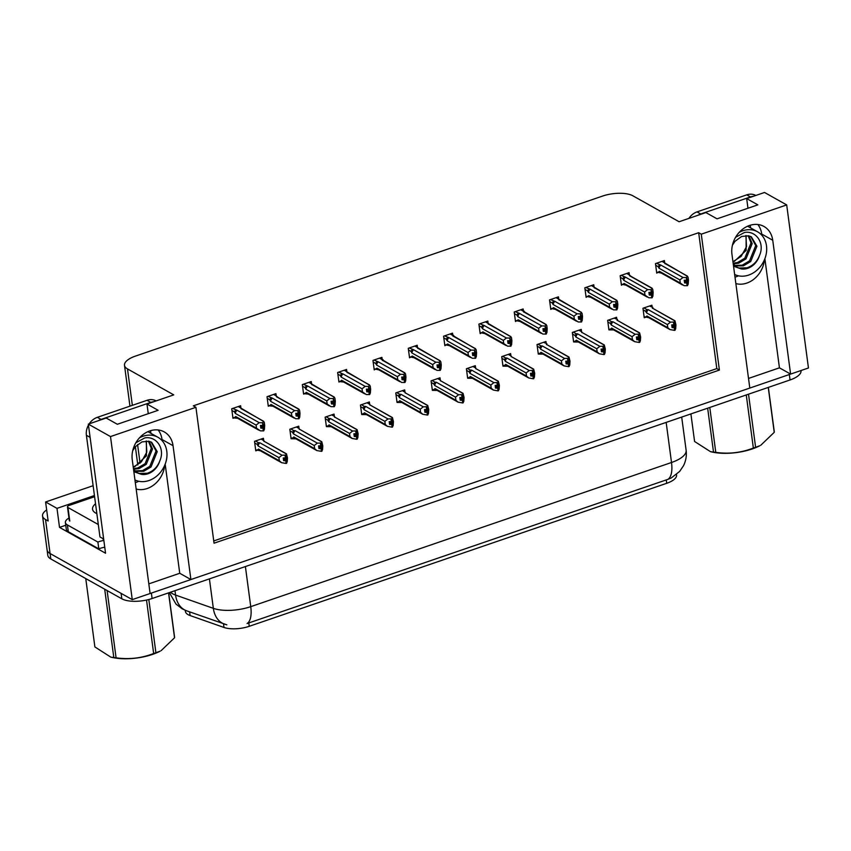 <?xml version="1.0" encoding="UTF-8"?>
<svg xmlns="http://www.w3.org/2000/svg" width="851" height="851" viewBox="0 0 851 851"><rect width="100%" height="100%" fill="white"/><g stroke="black" fill="none" stroke-linecap="round" stroke-linejoin="round"><path stroke-width="1.28" d="M138.756 481.262A23.796 19.488 -60.7 0 1 136.096 482.368A23.796 19.488 -60.7 0 1 135.309 482.623M164.7 465.327A23.796 19.488 -60.7 0 1 147.106 488.548A23.796 19.488 -60.7 0 1 136.16 489.038M738.455 275.82A23.796 19.488 -60.7 0 1 735.796 276.926A23.796 19.488 -60.7 0 1 735.009 277.171M735.86 283.585A23.796 19.488 119.3 0 0 746.806 283.096A23.796 19.488 119.3 0 0 764.4 259.885M786.696 204.921L764.528 192.475L746.678 198.591L757.837 204.857L717.042 218.835L705.883 212.569L679.109 221.739L632.846 195.783A22.307 8.648 -7.6 0 0 602.572 196.07L135.458 356.101A22.307 8.648 -7.6 0 0 124.501 365.313A22.307 8.648 -7.6 0 0 127.49 368.909L173.753 394.875L146.978 404.044L158.137 410.299L117.342 424.277L106.184 418.022L88.334 424.128L110.502 436.574L195.921 407.31L214.048 543.193L719.403 370.068L701.277 234.185L786.696 204.921L808.45 367.983L790.6 374.089L772.74 240.248A23.796 19.488 119.3 0 0 763.985 226.483A23.796 19.488 119.3 0 0 741.476 230.153A23.796 19.488 119.3 0 0 731.945 254.226L749.805 388.067L190.901 579.542L173.04 445.69A23.796 19.488 119.3 0 0 164.286 431.936A23.796 19.488 119.3 0 0 141.777 435.595A23.796 19.488 119.3 0 0 132.245 459.668L150.106 593.519L132.256 599.625L50.071 553.512A22.307 8.648 172.4 0 1 47.082 549.906A22.307 8.648 172.4 0 0 50.071 553.512L121.097 593.37L121.821 598.806L50.794 558.947A22.307 8.648 172.4 0 1 47.805 555.341L42.55 515.94A22.307 8.648 172.4 0 1 46.667 509.951M772.74 240.248L761.73 234.068A23.796 19.488 119.3 0 0 757.858 224.515M190.901 579.542L179.742 573.276L148.819 583.871M748.518 378.429L779.442 367.834L790.6 374.089A22.307 8.648 172.4 0 1 789.324 374.525L151.382 593.083A22.307 8.648 172.4 0 1 150.106 593.498M88.334 424.128L105.556 553.224L59.517 527.386L65.761 525.248M93.121 485.698L45.603 501.973L56.985 508.366L94.44 495.527M56.985 508.366L59.517 527.386M45.603 501.973L48.145 521.003L45.539 519.535A22.307 8.648 172.4 0 1 42.55 515.94M110.502 436.574L132.256 599.625M146.978 404.044L148.265 413.682M150.531 430.691L150.893 433.329M746.678 198.591L747.965 208.24M750.231 225.238L750.593 227.887M213.75 540.938L716.808 368.6L698.671 232.717L193.315 405.842L195.921 407.31M698.671 232.717L701.277 234.185M676.502 474.496L676.566 475.007A20.073 7.776 172.4 0 1 666.716 483.294L249.247 626.304A20.073 7.776 172.4 0 1 224.004 627.464L190.103 615.55A20.073 7.776 172.4 0 1 185.412 611.412L185.252 610.295M716.808 368.6L719.403 370.068M452.753 334.964L452.509 333.145L443.584 336.209L444.85 345.719L447.605 343.953L468.412 355.633L467.997 352.516L447.179 340.836A5.053 4.138 -60.7 0 1 448.892 337.624L444.552 335.879M382.12 359.154L381.886 357.346L372.961 360.399L374.227 369.908L376.972 368.153L397.779 379.833L397.364 376.706L376.557 365.026A5.053 4.138 -60.7 0 1 378.259 361.813L373.919 360.069M346.814 371.259L346.57 369.44L337.645 372.493L338.911 382.014L340.006 381.642M311.498 383.354L311.253 381.535L302.328 384.599L303.594 394.109L304.69 393.736M276.181 395.449L275.937 393.641L267.012 396.694L268.288 406.204L269.373 405.831M417.437 347.059L417.192 345.24L408.267 348.304L409.544 357.814L412.288 356.058L433.095 367.728L432.68 364.611L411.873 352.931A5.053 4.138 -60.7 0 1 413.575 349.718L409.235 347.974M488.07 322.859L487.825 321.05L478.9 324.103L480.166 333.613L482.911 331.858L503.728 343.538L503.313 340.411L482.496 328.731A5.053 4.138 -60.7 0 1 484.198 325.518L479.858 323.774M523.376 310.764L523.142 308.956L514.217 312.009L515.483 321.518L518.227 319.763L539.034 331.433L538.619 328.316L517.812 316.636A5.053 4.138 -60.7 0 1 519.514 313.423L515.174 311.679M558.692 298.669L558.447 296.85L549.523 299.914L550.799 309.424L553.544 307.658L574.351 319.338L573.936 316.221L553.129 304.541A5.053 4.138 -60.7 0 1 554.831 301.328L550.491 299.584M594.009 286.574L593.764 284.755L584.839 287.808L586.116 297.329L588.86 295.563L609.667 307.243L609.252 304.115L588.435 292.446A5.053 4.138 -60.7 0 1 590.147 289.223L585.807 287.478M629.325 274.469L629.08 272.66L620.156 275.713L621.421 285.223L624.166 283.468L644.984 295.148L644.569 292.021L623.751 280.341A5.053 4.138 -60.7 0 1 625.453 277.128L621.113 275.384M664.631 262.374L664.397 260.555L655.472 263.619L656.738 273.128L659.482 271.363L680.289 283.043L679.875 279.926L659.068 268.246A5.053 4.138 -60.7 0 1 660.77 265.033L656.429 263.289M240.865 407.544L240.62 405.736L231.706 408.788L232.972 418.309L234.057 417.926M440.244 379.599L439.999 377.791L431.074 380.844L432.351 390.354L437.467 390.407M369.611 403.8L369.377 401.98L360.452 405.044L361.718 414.554L366.834 414.607M334.305 415.894L334.06 414.086L325.135 417.139L326.401 426.649L331.528 426.702M298.988 427.989L298.744 426.181L289.819 429.234L291.095 438.744L296.212 438.808M404.927 391.694L404.682 389.886L395.768 392.939L397.034 402.459L402.151 402.512M475.56 367.504L475.315 365.685L466.391 368.749L467.656 378.259L472.784 378.312M510.877 355.41L510.632 353.59L501.707 356.643L502.973 366.164L508.1 366.217M546.182 343.304L545.948 341.496L537.024 344.549L538.289 354.059L543.406 354.122M581.499 331.209L581.254 329.39L572.329 332.454L573.606 341.964L578.723 342.017M616.815 319.114L616.571 317.295L607.646 320.359L608.912 329.869L614.039 329.922M652.132 307.009L651.887 305.201L642.962 308.253L644.228 317.763L645.324 317.391M263.672 440.095L263.427 438.276L254.513 441.339L255.779 450.849L256.864 450.477M779.442 367.834L764.879 258.683M179.742 573.276L165.179 464.135M158.158 429.957A23.796 19.488 -60.7 0 1 162.03 439.52L173.04 445.69M225.313 624.379A26.019 19.084 -70.6 0 1 224.43 624.102A26.019 19.084 -70.6 0 1 213.346 608.348A29.742 11.52 -7.6 0 0 250.747 606.646A26.019 10.999 -108.9 0 1 247.109 623.517L667.875 479.368L671.258 477.964L679.651 471.433L683.513 465.699C685.927 460.806 686.8 455.647 686.119 450.211L681.694 417.086M800.972 370.536L801.004 370.749A22.307 8.648 172.4 0 1 790.047 379.961L152.106 598.519A22.307 8.648 172.4 0 1 121.821 598.806M283.734 457.976L286.691 459.636L286.33 456.913L285.415 458.029L283.266 457.966L283.628 460.678L285.776 460.742L286.138 463.465L281.521 462.657L279.33 460.763L278.915 457.636L258.108 445.967L257.183 444.382L258.396 442.648L255.47 441.009M285.776 460.742L286.138 463.465M255.64 449.796L260.895 450.902M256.842 450.466L258.523 449.083L279.33 460.763M265.735 442.201L286.117 453.828L285.936 457.849M261.576 438.914L264.001 440.722L261.076 439.084M285.574 455.125L282.043 455.221L259.81 442.754L258.396 442.648M263.884 441.35A5.053 4.138 119.3 0 1 264.863 441.722L286.468 453.838L287.489 457.966L287.202 461.976L286.244 463.167M258.523 449.083A5.053 4.138 119.3 0 0 259.917 450.541L281.521 462.657M278.915 457.636L282.043 455.221M285.053 455.306L285.415 458.029M258.108 445.967A5.053 4.138 -60.7 0 1 259.81 442.754M286.67 463.284L286.691 459.636M283.415 459.061L286.298 460.561M283.447 459.317L285.915 460.699M286.532 463.327L286.17 460.614M238.269 406.544L263.31 421.288L264.267 422.309L264.682 425.426L264.395 429.436L263.438 430.627M263.725 430.787L263.884 427.096L262.768 422.585L262.608 425.479L260.459 425.426L260.821 428.138L263.108 428.159L263.47 430.872L260.321 430.829L256.523 428.223L256.108 425.096L235.301 413.416A5.053 4.138 -60.7 0 1 237.004 410.203L232.663 408.459M260.608 426.521L263.363 428.064M263.863 430.744L263.491 428.021M262.97 428.202L263.331 430.914M263.108 428.159L260.64 426.766M260.927 425.436L263.884 427.096M242.929 409.661L238.769 406.374M241.088 408.81A5.053 4.138 -60.7 0 1 242.056 409.171L263.661 421.298L262.768 422.585M235.301 413.416L234.387 411.841L235.589 410.097M256.108 425.096L259.236 422.681L237.004 410.203M262.246 422.766L259.236 422.681M258.715 430.117L237.11 417.99A5.053 4.138 -60.7 0 1 235.716 416.543L256.523 428.223M238.089 418.362L234.036 417.926L235.716 416.543M234.036 417.926L232.834 417.256M319.051 445.881L322.008 447.541L321.635 444.818L320.731 445.924L318.582 445.871L318.944 448.583L321.093 448.647L321.455 451.36L316.838 450.562L314.647 448.668L314.232 445.541L293.414 433.861L292.499 432.276L293.701 430.542L290.787 428.904M321.093 448.647L321.455 451.36M290.946 437.691L292.159 438.371L293.84 436.988L314.647 448.668M301.041 430.106L321.433 441.722L321.252 445.743M296.893 426.819L299.318 428.627L296.393 426.989M320.891 443.031L317.349 443.126L295.127 430.649L293.701 430.542M299.201 429.255A5.053 4.138 119.3 0 1 300.18 429.617L321.784 441.743L322.806 445.871L322.518 449.881L321.561 451.073M293.84 436.988A5.053 4.138 119.3 0 0 295.233 438.435L316.838 450.562M314.232 445.541L317.349 443.126M320.37 443.211L320.731 445.924M293.414 433.861A5.053 4.138 -60.7 0 1 295.127 430.649M321.976 451.179L322.008 447.541M318.731 446.966L321.614 448.466M318.763 447.211L321.231 448.594M321.848 451.232L321.487 448.509M354.367 433.787L357.314 435.435L356.952 432.723L356.048 433.829L353.899 433.765L354.261 436.489L356.409 436.552L356.771 439.265L352.154 438.467L349.963 436.563L349.548 433.446L328.731 421.766L327.816 420.181L329.018 418.447L326.093 416.809M356.409 436.552L356.771 439.265M326.263 425.596L327.465 426.277L329.146 424.894L349.963 436.563M336.358 418.011L356.75 429.627L356.569 433.648M332.198 414.714L334.624 416.522L331.709 414.884M356.207 430.936L352.665 431.031L330.433 418.554L329.018 418.447M334.517 417.16A5.053 4.138 119.3 0 1 335.496 417.522L357.101 429.649L358.122 433.776L357.835 437.786L356.867 438.967M329.146 424.894A5.053 4.138 119.3 0 0 330.55 426.34L352.154 438.467M349.548 433.446L352.665 431.031M355.686 431.117L356.048 433.829M328.731 421.766A5.053 4.138 -60.7 0 1 330.433 418.554M357.292 439.084L357.314 435.435M354.037 434.872L356.931 436.372M354.069 435.116L356.537 436.499M357.154 439.127L356.792 436.414M389.684 421.681L392.63 423.341L392.268 420.628L391.885 421.553L389.205 421.67L389.567 424.394L391.726 424.447L392.088 427.17L387.46 426.362L385.28 424.468L384.854 421.351L364.047 409.671L363.132 408.086L364.334 406.352L361.409 404.714M391.726 424.447L392.088 427.17M361.579 413.501L362.781 414.171L364.462 412.788L385.28 424.468M371.674 405.906L392.056 417.533L391.885 421.553M367.515 402.619L369.94 404.427L367.026 402.789M391.524 418.83L387.982 418.926L365.749 406.459L364.334 406.352M369.834 405.055A5.053 4.138 119.3 0 1 370.813 405.427L392.417 417.543L393.439 421.67L393.151 425.681L392.183 426.872M364.462 412.788A5.053 4.138 119.3 0 0 365.866 414.246L387.46 426.362M384.854 421.351L387.982 418.926M390.992 419.011L391.354 421.734M364.047 409.671A5.053 4.138 -60.7 0 1 365.749 406.459M392.609 426.989L392.63 423.341M389.354 422.766L392.247 424.266M389.386 423.021L391.854 424.404M392.471 427.032L392.109 424.319M273.586 394.438L276.511 396.087L276.394 396.715L298.627 409.182L299.584 410.203L299.999 413.331L299.712 417.341L298.754 418.522M299.041 418.692L299.201 414.99L298.084 410.49L297.924 413.384L295.776 413.32L296.137 416.043L298.424 416.054L298.786 418.777L295.637 418.735L291.84 416.128L291.425 413.001L270.618 401.321A5.053 4.138 -60.7 0 1 272.32 398.108L267.98 396.364M295.925 414.426L298.68 415.969M299.169 418.639L298.807 415.926M298.286 416.107L298.648 418.82M298.424 416.054L295.957 414.671M296.244 413.341L299.201 414.99M278.234 397.566L274.086 394.268M276.394 396.715A5.053 4.138 -60.7 0 1 277.373 397.077L298.978 409.203L298.084 410.49M270.618 401.321L269.693 399.736L270.895 398.002M291.425 413.001L294.542 410.586L272.32 398.108M297.563 410.671L294.542 410.586M294.031 418.022L272.426 405.895A5.053 4.138 -60.7 0 1 271.033 404.448L291.84 416.128M273.405 406.257L269.352 405.831L271.033 404.448M269.352 405.831L268.139 405.15M308.902 382.344L333.943 397.087L334.9 398.108L335.315 401.225L335.028 405.236L334.06 406.427M334.358 406.587L334.507 402.895L333.401 398.396L333.241 401.289L331.092 401.225L331.454 403.948L333.73 403.959L334.103 406.682L330.954 406.64L327.156 404.023L326.741 400.906L305.924 389.226A5.053 4.138 -60.7 0 1 307.636 386.014L303.296 384.269M331.23 402.321L333.986 403.874M334.486 406.544L334.124 403.831M333.603 404.002L333.964 406.725M333.73 403.959L331.273 402.576M331.56 401.236L334.507 402.895M313.551 385.46L309.392 382.173M311.711 384.609A5.053 4.138 -60.7 0 1 312.689 384.982L334.294 397.098L333.401 398.396M305.924 389.226L305.009 387.641L306.211 385.907M326.741 400.906L329.858 398.481L307.636 386.014M332.879 398.566L329.858 398.481M329.348 405.916L307.743 393.8A5.053 4.138 -60.7 0 1 306.339 392.343L327.156 404.023M308.722 394.162L304.669 393.736L306.339 392.343M304.669 393.736L303.456 393.056M344.219 370.249L369.26 384.992L370.206 386.014L370.632 389.13L370.345 393.141L369.377 394.332M369.664 394.492L369.823 390.8L368.717 386.29L368.557 389.194L366.398 389.13L366.76 391.843L369.047 391.864L369.408 394.577L366.26 394.545L362.473 391.928L362.047 388.801L341.24 377.131A5.053 4.138 -60.7 0 1 342.942 373.908L338.602 372.164M366.547 390.226L369.302 391.779M369.802 394.449L369.44 391.726M368.919 391.907L369.281 394.63M369.047 391.864L366.579 390.481M366.877 389.141L369.823 390.8M348.867 373.366L344.708 370.079M347.027 372.515A5.053 4.138 -60.7 0 1 348.006 372.876L369.611 385.003L368.717 386.29M341.24 377.131L340.326 375.546L341.528 373.812M362.047 388.801L365.175 386.386L342.942 373.908M368.185 386.471L365.175 386.386M364.664 393.822L343.059 381.695A5.053 4.138 -60.7 0 1 341.655 380.248L362.473 391.928M344.038 382.067L339.975 381.631L341.655 380.248M339.975 381.631L338.772 380.961M379.525 358.154L404.565 372.887L405.523 373.908L405.938 377.036L405.661 381.046L404.693 382.237M404.98 382.397L405.14 378.706L404.023 374.195L403.863 377.089L401.715 377.036L402.076 379.748L404.363 379.759L404.725 382.482L401.576 382.439L397.779 379.833M401.863 378.131L404.619 379.674M405.119 382.344L404.757 379.631M404.225 379.812L404.587 382.524M404.363 379.759L401.895 378.376M402.183 377.046L405.14 378.706M384.184 361.271L382.844 359.579M382.344 360.42A5.053 4.138 -60.7 0 1 383.322 360.781L404.927 372.908L404.023 374.195M376.557 365.026L375.642 363.441L376.844 361.707M397.364 376.706L400.491 374.291L378.259 361.813M403.502 374.376L400.491 374.291M399.97 381.727L378.365 369.6A5.053 4.138 -60.7 0 1 376.972 368.153M379.344 369.972L374.089 368.855M734.658 274.501A24.243 19.86 119.3 0 0 748.667 275.086A24.243 19.86 119.3 0 0 766.145 254.332A24.243 19.86 119.3 0 0 757.571 231.802A24.243 19.86 119.3 0 0 742.753 230.791A24.243 19.86 119.3 0 0 739.211 232.355M734.275 261.417L746.136 250.396L746.104 235.546M745.891 235.546L746.497 246.705L741.136 256.374L732.956 261.757M750.773 236.535L755.741 245.556L749.529 260.874L742.21 265.182L734.551 265.427M732.434 245.184L735.115 241.205L741.657 236.461L748.731 235.823L751.369 236.855L756.922 246.216L750.71 261.534L743.391 265.842L735.062 265.906M748.125 235.706L751.018 242.897L744.806 258.225L737.487 262.534L733.137 263.172M748.827 235.844L752.199 243.567L745.987 258.885L738.668 263.193L733.222 263.799M733.243 263.927L737.285 267.48L741.072 268.873A16.807 13.765 119.3 0 0 747.763 268.299A16.807 13.765 119.3 0 0 759.475 255.534C757.092 261.714 752.912 265.81 746.933 267.831L739.062 268.022L736.711 267.14M735.562 237.323L744.434 232.493C755.858 230.27 765.198 243.035 759.475 255.534M741.072 268.873L733.551 266.214M753.348 196.304A14.871 12.18 119.3 0 0 750.476 196.943L700.756 213.973A14.871 12.18 119.3 0 0 697.958 215.282M755.826 195.464A14.871 12.18 119.3 0 0 746.752 194.858L697.033 211.888A14.871 12.18 119.3 0 0 688.906 218.388M134.947 479.943A24.243 19.86 119.3 0 0 148.968 480.538A24.243 19.86 119.3 0 0 166.445 459.785A24.243 19.86 119.3 0 0 157.871 437.244A24.243 19.86 119.3 0 0 143.053 436.233A24.243 19.86 119.3 0 0 139.511 437.797M134.575 466.859L146.436 455.838L146.404 440.988M146.191 440.999L146.797 452.147L141.436 461.816L133.256 467.199M151.074 441.988L156.041 450.998L149.829 466.327L142.511 470.624L134.852 470.869M132.735 450.636L135.415 446.647L141.947 441.903L149.031 441.275L151.669 442.297L157.222 451.658L151.01 466.986L143.691 471.294L135.362 471.348M148.425 441.148L151.318 448.349L145.106 463.667L137.788 467.976L133.437 468.624M149.127 441.297L152.499 449.009L146.287 464.338L138.968 468.635L133.522 469.241M133.543 469.38L137.585 472.933L141.372 474.326A16.807 13.765 119.3 0 0 148.053 473.741A16.807 13.765 119.3 0 0 159.765 460.976C157.392 467.156 153.212 471.263 147.234 473.273L139.362 473.464L137.011 472.582M135.862 442.765L144.734 437.946C156.159 435.712 165.498 448.477 159.765 460.976M141.372 474.326L133.852 471.667M153.648 401.757A14.871 12.18 119.3 0 0 150.776 402.385L101.056 419.415A14.871 12.18 119.3 0 0 98.259 420.734M156.127 400.906A14.871 12.18 119.3 0 0 147.053 400.3L97.333 417.33A14.871 12.18 119.3 0 0 89.206 423.83M88.461 425.075A14.871 12.18 119.3 0 0 86.398 435.286L99.961 536.928L103.662 539.013M68.303 531.737L67.399 524.939A14.871 5.766 172.4 0 1 65.399 522.546L66.314 529.333A14.871 5.766 -7.6 0 0 68.303 531.737L98.801 548.852A14.871 5.766 172.4 0 1 104.758 547.214M65.399 522.546A14.871 5.766 172.4 0 1 68.963 518.046M98.801 548.852L97.886 542.055A14.871 5.766 172.4 0 1 103.854 540.417M67.399 524.939L97.886 542.055M96.854 513.632A24.243 9.393 172.4 0 1 95.791 513.1A24.243 9.393 172.4 0 1 95.301 512.813A24.243 9.393 172.4 0 1 95.535 503.771M98.301 524.535L67.974 507.515A3.712 1.436 172.4 0 1 67.474 506.909A3.712 1.436 172.4 0 1 69.303 505.377L94.589 496.707M103.811 540.108A3.712 1.436 172.4 0 1 103.258 539.885L103.099 538.694M748.518 394.194L755.603 447.264L759.826 445.743A34.944 13.542 172.4 0 1 752.252 448.945A34.944 13.542 172.4 0 1 712.33 452.083L710.479 451.668L713.51 452.104L707.66 408.193M755.603 447.264A40.146 15.563 172.4 0 1 754.486 447.658A40.146 15.563 172.4 0 1 753.348 448.041L746.263 394.96M709.787 407.459L715.787 452.36C728.69 454.211 741.21 452.775 753.348 448.041M715.787 452.36A40.146 15.563 172.4 0 1 713.51 452.104M690.906 413.926L694.586 441.478L710.479 451.668M768.368 387.396L774.229 431.308A40.146 15.563 172.4 0 1 774.24 432.329L768.251 387.428M760.826 445.211L774.24 432.329M148.808 599.508L155.903 652.717L160.126 651.185A34.944 13.542 172.4 0 1 152.552 654.398A34.944 13.542 172.4 0 1 112.63 657.525L110.779 657.121L113.811 657.546L104.694 589.19M155.903 652.717A40.146 15.563 172.4 0 1 154.786 653.111A40.146 15.563 172.4 0 1 153.648 653.494L146.521 600.051M107.109 590.541L116.076 657.802C128.99 659.663 141.511 658.227 153.648 653.494M116.076 657.802A40.146 15.563 172.4 0 1 113.811 657.546M85.76 578.563L94.886 646.93L110.779 657.121M168.668 592.839L174.529 636.75A40.146 15.563 172.4 0 1 174.54 637.771L168.551 592.881M161.126 650.664L174.54 637.771M424.989 409.586L427.947 411.246L427.585 408.523L427.191 409.459L424.521 409.576L424.883 412.288L427.032 412.352L427.393 415.065L422.777 414.267L420.585 412.373L420.171 409.246L399.364 397.566L398.449 395.981L399.651 394.247L396.726 392.609M427.032 412.352L427.393 415.065M396.896 401.406L398.098 402.076L399.779 400.693L420.585 412.373M406.991 393.811L427.372 405.438L427.191 409.459M402.831 390.524L405.257 392.332L402.332 390.694M426.83 406.735L423.298 406.831L401.066 394.353L399.651 394.247M405.15 392.96A5.053 4.138 119.3 0 1 406.118 393.322L427.723 405.448L428.744 409.576L428.457 413.586L427.5 414.777M399.779 400.693A5.053 4.138 119.3 0 0 401.172 402.14L422.777 414.267M420.171 409.246L423.298 406.831M426.308 406.916L426.67 409.629M399.364 397.566A5.053 4.138 -60.7 0 1 401.066 394.353M427.925 414.894L427.947 411.246M424.67 410.671L427.553 412.171M424.702 410.916L427.17 412.31M427.787 414.937L427.425 412.214M460.306 397.491L463.263 399.14L462.891 396.428L461.987 397.534L459.838 397.47L460.2 400.193L462.348 400.257L462.71 402.97L458.093 402.172L455.902 400.278L455.487 397.151L434.68 385.471L433.755 383.886L434.957 382.152L432.042 380.514M462.348 400.257L462.71 402.97M432.202 389.301L433.414 389.981L435.095 388.599L455.902 400.278M442.297 381.716L462.689 393.332L462.508 397.353M438.148 378.418L440.573 380.237L437.648 378.589M462.146 394.641L458.604 394.736L436.382 382.259L434.957 382.152M440.456 380.865A5.053 4.138 119.3 0 1 441.435 381.227L463.04 393.353L464.061 397.481L463.774 401.491L462.816 402.672M435.095 388.599A5.053 4.138 119.3 0 0 436.489 390.045L458.093 402.172M455.487 397.151L458.604 394.736M461.625 394.821L461.987 397.534M434.68 385.471A5.053 4.138 -60.7 0 1 436.382 382.259M463.231 402.789L463.263 399.14M459.987 398.576L462.87 400.076M460.019 398.821L462.487 400.204M463.104 402.842L462.742 400.119M495.622 385.386L498.569 387.045L498.207 384.333L497.303 385.439L495.154 385.375L495.516 388.099L497.665 388.152L498.026 390.875L493.41 390.066L491.218 388.173L490.804 385.056L469.986 373.376L469.071 371.791L470.273 370.057L467.359 368.419M497.665 388.152L498.026 390.875M467.518 377.206L468.731 377.887L470.401 376.493L491.218 388.173M477.613 369.611L498.005 381.237L497.824 385.258M473.454 366.324L475.879 368.132L472.965 366.494M497.463 382.546L493.92 382.631L471.699 370.164L470.273 370.057M475.773 368.76A5.053 4.138 119.3 0 1 476.751 369.132L498.356 381.248L499.377 385.375L499.09 389.386L498.122 390.577M470.401 376.493A5.053 4.138 119.3 0 0 471.805 377.95L493.41 390.066M490.804 385.056L493.92 382.631M496.941 382.716L497.303 385.439M469.986 373.376A5.053 4.138 -60.7 0 1 471.699 370.164M498.548 390.694L498.569 387.045M495.293 386.471L498.186 387.982M495.335 386.726L497.792 388.109M498.42 390.737L498.048 388.024M414.841 346.049L439.882 360.792L440.839 361.813L441.254 364.941L440.967 368.951L440.01 370.132M440.297 370.291L440.456 366.6L439.339 362.1L439.18 364.994L437.031 364.93L437.393 367.653L439.68 367.664L440.041 370.387L436.893 370.345L433.095 367.728M437.18 366.036L439.935 367.579M440.424 370.249L440.063 367.536M439.541 367.706L439.903 370.43M439.68 367.664L437.212 366.281M437.499 364.951L440.456 366.6M419.5 349.165L415.341 345.878M417.65 348.314A5.053 4.138 -60.7 0 1 418.628 348.687L440.233 360.813L439.339 362.1M411.873 352.931L410.948 351.346L412.15 349.612M432.68 364.611L435.808 362.196L413.575 349.718M438.818 362.281L435.808 362.196M435.286 369.632L413.682 357.505A5.053 4.138 -60.7 0 1 412.288 356.058M414.66 357.867L409.395 356.76M450.158 333.954L475.198 348.697L476.156 349.718L476.571 352.835L476.283 356.846L475.315 358.037M475.613 358.197L475.762 354.505L474.656 349.995L474.496 352.899L472.348 352.835L472.709 355.548L474.996 355.569L475.358 358.282L472.209 358.25L468.412 355.633M472.486 353.931L475.241 355.484M475.741 358.154L475.379 355.431M474.858 355.612L475.22 358.335M474.996 355.569L472.528 354.186M472.816 352.846L475.762 354.505M454.806 337.07L453.466 335.379M452.966 336.219A5.053 4.138 -60.7 0 1 453.945 336.592L475.549 348.708L474.656 349.995M447.179 340.836L446.264 339.251L447.466 337.517M467.997 352.516L471.114 350.091L448.892 337.624M474.135 350.176L471.114 350.091M470.603 357.526L448.998 345.41A5.053 4.138 -60.7 0 1 447.605 343.953M449.977 345.772L444.711 344.666M485.474 321.859L510.515 336.602L511.472 337.613L511.887 340.74L511.6 344.751L510.632 345.942M510.919 346.102L511.079 342.41L509.972 337.9L509.813 340.794L507.653 340.74L508.026 343.453L510.302 343.474L510.664 346.187L507.515 346.144L503.728 343.538M507.802 341.836L510.557 343.379M511.057 346.059L510.696 343.336M510.175 343.517L510.536 346.229M510.302 343.474L507.834 342.081M508.132 340.751L511.079 342.41M490.123 324.976L485.964 321.689M488.283 324.125A5.053 4.138 -60.7 0 1 489.261 324.486L510.866 336.613L509.972 337.9M482.496 328.731L481.581 327.146L482.783 325.412M503.313 340.411L506.43 337.996L484.198 325.518M509.451 338.081L506.43 337.996M505.92 345.432L484.315 333.305A5.053 4.138 -60.7 0 1 482.911 331.858M485.293 333.677L480.028 332.56M530.939 373.291L533.885 374.951L533.524 372.227L532.62 373.344L530.46 373.281L530.822 375.993L532.981 376.057L533.343 378.78L528.726 377.972L526.535 376.078L526.109 372.951L505.303 361.281L504.388 359.696L505.59 357.963L502.664 356.314M532.981 376.057L533.343 378.78M502.835 365.111L504.037 365.781L505.717 364.398L526.535 376.078M512.93 357.516L533.322 369.143L533.141 373.163M508.77 354.229L511.196 356.037L508.281 354.399M532.779 370.44L529.237 370.536L507.005 358.058L505.59 357.963M511.089 356.665A5.053 4.138 119.3 0 1 512.068 357.026L533.673 369.153L534.694 373.281L534.407 377.291L533.439 378.482M505.717 364.398A5.053 4.138 119.3 0 0 507.122 365.845L528.726 377.972M526.109 372.951L529.237 370.536M532.247 370.621L532.62 373.344M505.303 361.281A5.053 4.138 -60.7 0 1 507.005 358.058M533.864 378.599L533.885 374.951M530.609 374.376L533.503 375.876M530.641 374.631L533.109 376.014M533.726 378.642L533.364 375.929M566.245 361.196L569.202 362.856L568.84 360.133L567.925 361.239L565.777 361.186L566.138 363.898L568.287 363.962L568.649 366.675L564.032 365.877L561.841 363.983L561.426 360.856L540.619 349.176L539.704 347.591L540.906 345.857L537.981 344.219M568.287 363.962L568.649 366.675M538.151 353.005L539.353 353.686L541.034 352.303L561.841 363.983M548.246 345.421L568.628 357.037L568.447 361.058M546.906 343.73L543.587 342.304M568.085 358.345L564.553 358.441L542.321 345.963L540.906 345.857M546.406 344.57A5.053 4.138 119.3 0 1 547.384 344.932L568.989 357.058L570 361.186L569.723 365.196L568.755 366.387M541.034 352.303A5.053 4.138 119.3 0 0 542.427 353.75L564.032 365.877M561.426 360.856L564.553 358.441M567.564 358.526L567.925 361.239M540.619 349.176A5.053 4.138 -60.7 0 1 542.321 345.963M569.181 366.494L569.202 362.856M565.926 362.281L568.819 363.781M565.958 362.526L568.425 363.909M569.042 366.547L568.681 363.824M601.561 349.101L604.518 350.75L604.157 348.038L603.242 349.144L601.093 349.08L601.455 351.803L603.604 351.857L603.965 354.58L599.349 353.782L597.157 351.878L596.742 348.761L575.936 337.081L575.01 335.496L576.212 333.762L573.297 332.124M603.604 351.857L603.965 354.58M573.457 340.911L574.67 341.591L576.35 340.209L597.157 351.878M583.563 333.315L603.944 344.942L603.763 348.963M579.403 330.028L581.829 331.837L578.903 330.199M603.402 346.251L599.87 346.346L577.638 333.869L576.212 333.762M581.712 332.464A5.053 4.138 119.3 0 1 582.69 332.837L604.295 344.963L605.316 349.091L605.029 353.101L604.072 354.282M576.35 340.209A5.053 4.138 119.3 0 0 577.744 341.655L599.349 353.782M596.742 348.761L599.87 346.346M602.88 346.421L603.242 349.144M575.936 337.081A5.053 4.138 -60.7 0 1 577.638 333.869M604.487 354.399L604.518 350.75M601.242 350.186L604.125 351.686M601.274 350.431L603.742 351.814M604.359 354.441L603.997 351.729M636.878 336.996L639.824 338.655L639.463 335.932L638.558 337.049L636.41 336.985L636.771 339.698L638.92 339.762L639.282 342.485L634.665 341.676L632.474 339.783L632.059 336.666L611.241 324.986L610.327 323.401L611.529 321.667L608.614 320.029M638.92 339.762L639.282 342.485M608.773 328.816L609.986 329.486L611.667 328.103L632.474 339.783M618.868 321.221L639.261 332.847L639.08 336.868M617.528 319.529L614.22 318.104M638.718 334.145L635.176 334.241L612.954 321.774L611.529 321.667M617.028 320.37A5.053 4.138 119.3 0 1 618.007 320.742L639.612 332.858L640.633 336.985L640.346 340.996L639.378 342.187M611.667 328.103A5.053 4.138 119.3 0 0 613.06 329.56L634.665 341.676M632.059 336.666L635.176 334.241M638.197 334.326L638.558 337.049M611.241 324.986A5.053 4.138 -60.7 0 1 612.954 321.774M639.803 342.304L639.824 338.655M636.548 338.081L639.441 339.581M636.591 338.336L639.058 339.719M639.675 342.347L639.303 339.634M672.194 324.901L675.141 326.561L674.779 323.837L674.396 324.774L671.716 324.891L672.088 327.603L674.237 327.667L674.598 330.379L669.982 329.582L667.79 327.688L667.375 324.561L646.558 312.881L645.643 311.296L646.845 309.562L643.92 307.924M674.237 327.667L674.598 330.379M644.09 316.71L649.356 317.827M645.292 317.391L646.973 316.008L667.79 327.688M654.185 309.126L674.577 320.753L674.396 324.774M652.845 307.434L649.536 306.009M674.035 322.05L670.492 322.146L648.26 309.668L646.845 309.562M652.345 308.275A5.053 4.138 119.3 0 1 653.323 308.636L674.928 320.763L675.949 324.891L675.662 328.901L674.694 330.092M646.973 316.008A5.053 4.138 119.3 0 0 648.377 317.455L669.982 329.582M667.375 324.561L670.492 322.146M673.513 322.231L673.875 324.944M646.558 312.881A5.053 4.138 -60.7 0 1 648.26 309.668M675.12 330.209L675.141 326.561M671.865 325.986L674.758 327.486M671.896 326.231L674.364 327.624M674.981 330.252L674.62 327.529M520.78 309.753L545.821 324.497L546.778 325.518L547.193 328.646L546.916 332.656L545.948 333.837M546.236 334.007L546.395 330.305L545.278 325.805L545.119 328.699L542.97 328.635L543.332 331.358L545.619 331.369L545.98 334.092L542.832 334.049L539.034 331.433M543.119 329.741L545.874 331.284M546.374 333.954L546.012 331.241M545.48 331.422L545.853 334.135M545.619 331.369L543.151 329.986M543.438 328.656L546.395 330.305M525.439 312.881L524.099 311.179M523.599 312.03A5.053 4.138 -60.7 0 1 524.578 312.391L546.182 324.518L545.278 325.805M545.651 328.518L545.119 328.699M517.812 316.636L516.897 315.051L518.099 313.317M538.619 328.316L541.747 325.901L519.514 313.423M544.757 325.986L541.747 325.901M541.225 333.337L519.621 321.21A5.053 4.138 -60.7 0 1 518.227 319.763M520.599 321.572L515.344 320.465M556.097 297.659L581.137 312.402L582.095 313.423L582.51 316.54L582.222 320.55L581.265 321.742M581.552 321.901L581.712 318.21L580.595 313.7L580.435 316.604L578.286 316.54L578.648 319.263L580.935 319.274L581.297 321.986L578.148 321.955L574.351 319.338M578.435 317.636L581.19 319.189M581.68 321.859L581.318 319.136M580.797 319.316L581.159 322.04M580.935 319.274L578.467 317.891M578.754 316.551L581.712 318.21M560.756 300.775L556.597 297.488M558.905 299.924A5.053 4.138 -60.7 0 1 559.884 300.297L581.488 312.413L580.595 313.7M553.129 304.541L552.203 302.956L553.405 301.222M573.936 316.221L577.063 313.796L554.831 301.328M580.074 313.881L577.063 313.796M576.542 321.231L554.937 309.115A5.053 4.138 -60.7 0 1 553.544 307.658M555.916 309.477L550.661 308.37M591.413 285.564L616.454 300.307L617.411 301.328L617.826 304.445L617.539 308.456L616.581 309.647M616.869 309.807L617.018 306.115L615.911 301.605L615.752 304.509L613.603 304.445L613.965 307.158L616.252 307.179L616.613 309.892L613.465 309.86L609.667 307.243M613.752 305.541L616.507 307.083M616.996 309.764L616.635 307.041M616.113 307.222L616.475 309.934M616.252 307.179L613.784 305.796M614.071 304.456L617.018 306.115M596.062 288.68L591.913 285.393M594.221 287.829A5.053 4.138 -60.7 0 1 595.2 288.191L616.805 300.318L615.911 301.605M588.435 292.446L587.52 290.861L588.722 289.127M609.252 304.115L612.369 301.701L590.147 289.223M615.39 301.786L612.369 301.701M611.858 309.136L590.254 297.01A5.053 4.138 -60.7 0 1 588.86 295.563M591.232 297.382L585.967 296.276M626.73 273.458L629.644 275.107L629.538 275.735L651.77 288.202L652.728 289.223L653.142 292.35L652.855 296.361L651.887 297.542M652.174 297.712L652.334 294.01L651.228 289.51L651.068 292.404L648.909 292.35L649.281 295.063L651.558 295.074L651.919 297.797L648.77 297.754L644.984 295.148M649.058 293.446L651.813 294.989M652.313 297.659L651.951 294.946M651.43 295.127L651.792 297.839M651.558 295.074L649.09 293.691M649.387 292.361L652.334 294.01M631.378 276.586L627.219 273.299M629.538 275.735A5.053 4.138 -60.7 0 1 630.517 276.096L652.121 288.223L651.228 289.51M623.751 280.341L622.836 278.756L624.038 277.022M644.569 292.021L647.685 289.606L625.453 277.128M650.707 289.691L647.685 289.606M647.175 297.042L625.57 284.915A5.053 4.138 -60.7 0 1 624.166 283.468M626.549 285.287L621.283 284.17M662.035 261.363L687.076 276.107L688.033 277.128L688.459 280.256L688.172 284.266L687.204 285.447M687.491 285.606L687.651 281.915L686.534 277.415L686.374 280.309L684.225 280.245L684.587 282.968L686.874 282.979L687.236 285.702L684.087 285.659L680.289 283.043M684.374 281.351L687.129 282.894M687.629 285.564L687.268 282.851M686.746 283.021L687.108 285.745M686.874 282.979L684.406 281.596M684.704 280.256L687.651 281.915M666.695 264.48L662.535 261.193M664.854 263.629A5.053 4.138 -60.7 0 1 665.833 264.001L687.438 276.128L686.534 277.415M686.906 280.128L686.374 280.309M659.068 268.246L658.153 266.661L659.355 264.927M679.875 279.926L683.002 277.5L660.77 265.033M686.012 277.586L683.002 277.5M682.481 284.947L660.876 272.82A5.053 4.138 -60.7 0 1 659.482 271.363M661.855 273.182L656.6 272.075M45.539 519.535L50.794 558.947M127.49 368.909L132.352 405.342M137.575 444.53L140.075 463.199M224.004 627.464L223.505 623.783M249.247 626.304L248.79 622.921M190.103 615.55L189.613 611.869M666.716 483.294L666.259 479.911M170.455 592.222A29.742 11.52 -7.6 0 0 172.593 593.753A29.742 11.52 -7.6 0 0 175.572 595.072L213.346 608.348L209.41 578.882M245.396 566.553L250.747 606.646L671.513 462.497A26.019 10.999 71.1 0 1 667.875 479.368M666.163 422.404L671.513 462.497A29.742 11.52 -7.6 0 0 686.119 450.211M226.813 624.825L186.656 610.827A26.019 19.084 -70.6 0 1 175.572 595.072L174.987 590.679M790.047 379.961L789.324 374.525M152.106 598.519L151.382 593.083M257.183 444.382L254.726 442.999M234.387 411.841L231.919 410.459M292.499 432.276L290.042 430.904M327.816 420.181L325.359 418.798M363.132 408.086L360.675 406.704M269.693 399.736L267.235 398.364M305.009 387.641L302.552 386.258M340.326 375.546L337.868 374.163M375.642 363.441L373.185 362.069M750.476 196.943L746.752 194.858M697.033 211.888L700.756 213.973M150.776 402.385L147.053 400.3M97.333 417.33L101.056 419.415M86.398 435.286L90.1 437.371M67.974 507.515L69.782 521.099M398.449 395.981L395.981 394.609M433.755 383.886L431.297 382.514M469.071 371.791L466.614 370.408M410.948 351.346L408.491 349.963M446.264 339.251L443.807 337.868M481.581 327.146L479.124 325.773M504.388 359.696L501.93 358.314M539.704 347.591L537.236 346.219M575.01 335.496L572.553 334.113M610.327 323.401L607.869 322.018M645.643 311.296L643.186 309.924M516.897 315.051L514.44 313.668M552.203 302.956L549.746 301.573M587.52 290.861L585.062 289.478M622.836 278.756L620.379 277.383M658.153 266.661L655.695 265.278M124.501 365.313L129.948 406.161M135.362 446.711L137.809 465.008M186.656 610.827L182.178 608.805L175.997 604.082L169.36 592.604M382.844 359.569L380.025 357.984M757.571 231.802L747.614 226.217M157.871 437.244L147.914 431.659M67.474 506.909L69.293 520.504M453.477 335.368L450.658 333.783M546.906 343.719L544.087 342.134M617.539 319.519L614.709 317.934M652.855 307.424L650.026 305.839M524.099 311.168L521.28 309.583"/></g></svg>
